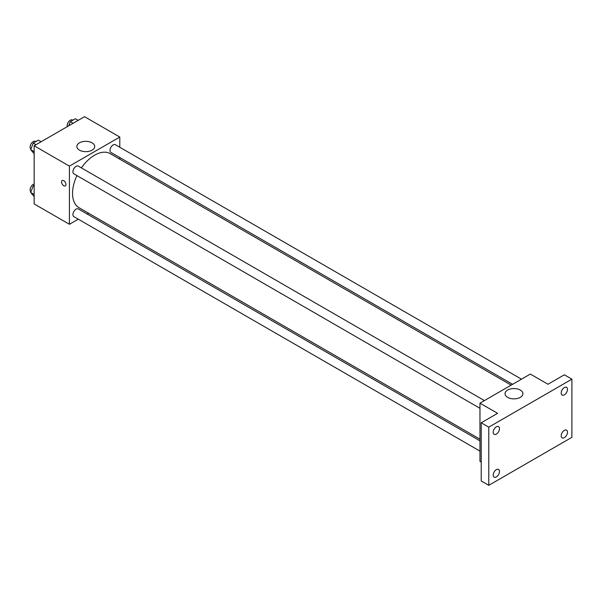 <?xml version="1.0" encoding="UTF-8"?>
<svg xmlns="http://www.w3.org/2000/svg" width="602" height="602" viewBox="0 0 602 602"><rect width="100%" height="100%" fill="white"/><g stroke="black" fill="none" stroke-linecap="round" stroke-linejoin="round"><path stroke-width="0.9" d="M78.26 219.188L69.418 224.29L34.156 203.935L34.156 145.767L84.528 116.683L119.79 137.045L119.79 147.257M88.592 213.228L87.17 214.041M76.936 175.611A31.206 18.015 120 0 0 72.541 193.408A31.206 18.015 120 0 0 79.005 207.69L479.967 439.182M511.173 385.137L110.204 153.645A31.206 18.015 120 0 0 81.39 167.898M119.79 157.543L119.79 159.176M69.418 224.29L69.418 166.129L119.79 137.045M521.498 379.177L115.366 144.706A4.455 2.574 120 0 0 111.934 145.895A4.455 2.574 120 0 0 109.993 150.38A4.455 2.574 120 0 0 110.918 152.419L512.588 384.317M479.967 440.822L78.29 208.917A4.455 2.574 120 0 0 74.859 210.113A4.455 2.574 120 0 0 72.917 214.59A4.455 2.574 120 0 0 73.843 216.63L479.967 451.109M479.967 408.299L73.843 173.82A4.455 2.574 -60 0 1 73.843 168.68A4.455 2.574 -60 0 1 78.29 166.107L484.422 400.586M69.418 166.129L34.156 145.767M79.472 150.139A8.932 5.155 180 0 1 76.853 146.497A8.932 5.155 180 0 1 85.785 141.335A8.932 5.155 180 0 1 94.725 146.497A8.932 5.155 180 0 1 89.209 151.26A8.932 5.155 180 0 1 79.472 150.139M65.957 184.49A3.115 1.798 60 0 1 65.317 185.913A3.115 1.798 60 0 1 62.194 184.114A3.115 1.798 60 0 1 62.194 180.517A3.115 1.798 60 0 1 64.602 181.352A3.115 1.798 60 0 1 65.957 184.49M65.317 185.913A3.115 1.798 60 0 1 62.202 184.114A3.115 1.798 60 0 1 62.202 180.517M481.224 462.05L479.967 461.32L479.967 403.152L530.339 374.068L547.971 384.249L564.345 374.798L571.9 379.162L571.9 437.33L488.779 485.317L481.224 480.953L481.224 422.785L497.598 413.333L479.967 403.152M488.779 485.317L488.779 427.149L481.224 422.785M488.779 427.149L571.9 379.162M507.652 397.35A8.932 5.155 180 0 1 505.033 393.7A8.932 5.155 180 0 1 513.973 388.546A8.932 5.155 180 0 1 522.905 393.7A8.932 5.155 180 0 1 517.389 398.471A8.932 5.155 180 0 1 507.652 397.35M564.345 394.837A4.455 2.574 -60 0 1 562.117 395.055A4.455 2.574 -60 0 1 561.433 391.488A4.455 2.574 -60 0 1 564.345 387.568A4.455 2.574 -60 0 1 566.572 387.342A4.455 2.574 -60 0 1 567.25 390.916A4.455 2.574 -60 0 1 564.345 394.837M496.341 434.102A4.455 2.574 -60 0 1 494.114 434.32A4.455 2.574 -60 0 1 493.429 430.754A4.455 2.574 -60 0 1 496.341 426.826A4.455 2.574 -60 0 1 498.561 426.607A4.455 2.574 -60 0 1 499.246 430.174A4.455 2.574 -60 0 1 496.341 434.102M496.341 476.912A4.455 2.574 -60 0 1 494.114 477.13A4.455 2.574 -60 0 1 493.429 473.563A4.455 2.574 -60 0 1 496.341 469.643A4.455 2.574 -60 0 1 498.561 469.417A4.455 2.574 -60 0 1 499.246 472.984A4.455 2.574 -60 0 1 496.341 476.912M564.345 437.646A4.455 2.574 -60 0 1 562.117 437.872A4.455 2.574 -60 0 1 561.433 434.298A4.455 2.574 -60 0 1 564.345 430.377A4.455 2.574 -60 0 1 566.572 430.159A4.455 2.574 -60 0 1 567.25 433.726A4.455 2.574 -60 0 1 564.345 437.646M34.156 153.796L30.679 149.635L33.223 143.08L38.31 140.138L41.109 141.756M34.156 151.644L30.679 149.635M36.015 144.691L33.223 143.08M35.811 141.583L35.473 141.387A4.455 2.574 120 0 0 32.041 142.584A4.455 2.574 120 0 0 30.1 147.061A4.455 2.574 120 0 0 30.913 149.033M68.681 125.833L70.299 121.672L75.385 118.737L78.185 120.347M73.09 123.29L70.299 121.672M72.887 120.174L72.549 119.986A4.455 2.574 120 0 0 69.117 121.175A4.455 2.574 120 0 0 67.176 125.66A4.455 2.574 120 0 0 67.311 126.623M34.156 196.606L30.679 192.444L33.223 185.89L34.156 185.348M34.156 194.454L30.679 192.444M34.156 186.424L33.223 185.89M34.156 184.054A4.455 2.574 120 0 0 30.1 189.871A4.455 2.574 120 0 0 30.913 191.842"/></g></svg>
